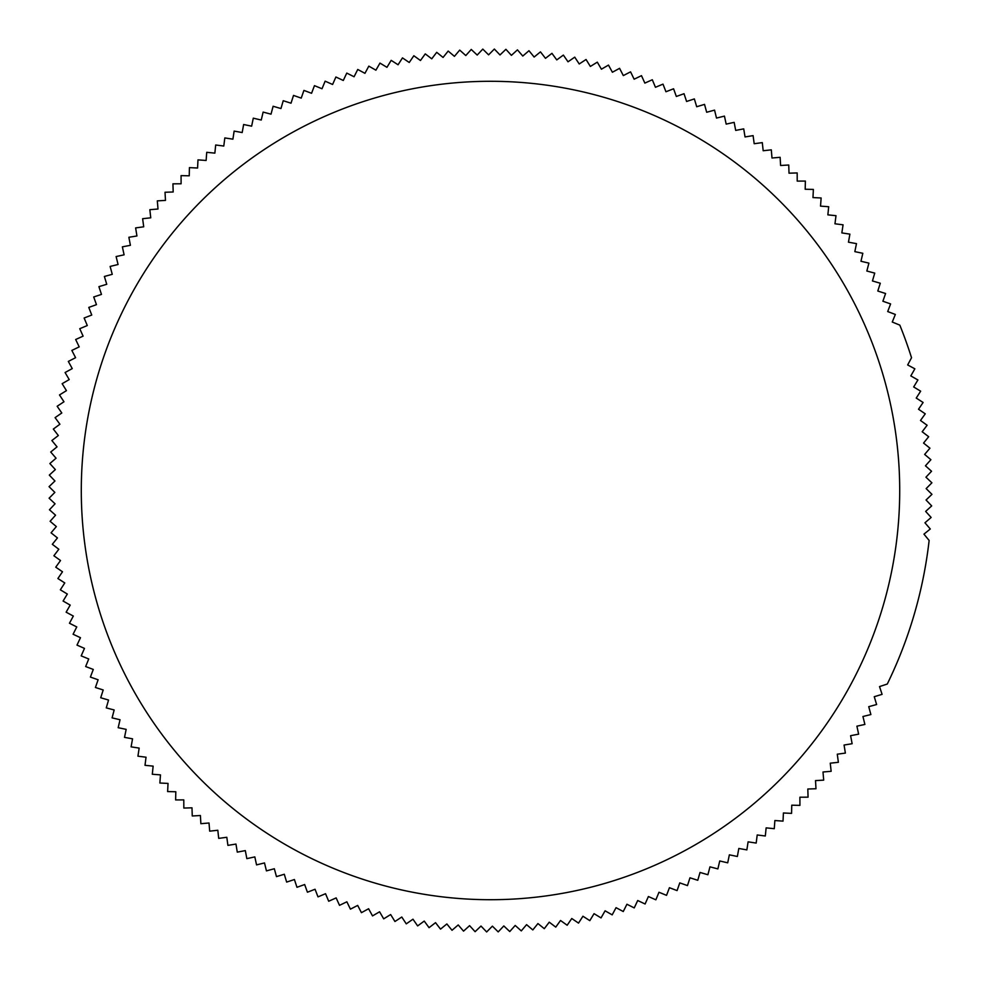 <?xml version="1.0" encoding="UTF-8"?>
<svg xmlns="http://www.w3.org/2000/svg" width="981" height="981" viewBox="0 0 981 981"><rect width="100%" height="100%" fill="white"/><g stroke="black" fill="none" stroke-linecap="round" stroke-linejoin="round"><path stroke-width="1.47" d="M81.288 490.5A409.212 409.212 0 0 1 490.5 81.288A409.212 409.212 0 0 1 899.712 490.5A409.212 409.212 0 0 1 490.5 899.712A409.212 409.212 0 0 1 81.288 490.5M899.822 325.128L892.256 322.026L895.346 314.46L887.707 311.566L890.601 303.926L882.888 301.228L885.585 293.515L877.799 291.026L880.288 283.239L872.452 280.958L874.733 273.11L866.836 271.026L868.908 263.129L860.962 261.253L862.826 253.294L854.831 251.639L856.487 243.631L848.455 242.184L849.902 234.14L841.833 232.902L843.071 224.821L834.966 223.791L835.996 215.685L827.866 214.864L828.687 206.733L820.533 206.12L821.134 197.978L812.979 197.586L813.372 189.419L805.193 189.247L805.376 181.068L797.21 181.105L797.173 172.938L789.006 173.183L788.749 165.016L780.594 165.482L780.128 157.316L771.986 158.002L771.311 149.848L763.181 150.743L762.298 142.625L754.193 143.717L753.089 135.623L745.033 136.935L743.721 128.867L735.689 130.399L734.156 122.367L726.173 124.097L724.444 116.114L716.498 118.063L714.56 110.117L706.676 112.263L704.53 104.378L696.706 106.745L694.352 98.909L686.59 101.472L684.027 93.71L676.338 96.469L673.579 88.781L665.952 91.748L662.997 84.133L655.455 87.284L652.304 79.755L644.848 83.103L641.488 75.66L634.131 79.203L630.575 71.846L623.315 75.586L619.575 68.327L612.402 72.251L608.478 65.089L601.414 69.21L597.306 62.146L590.354 66.45L586.049 59.498L579.219 63.973L574.731 57.143L568.024 61.803L563.364 55.083L556.767 59.915L551.935 53.33L545.473 58.333L540.47 51.87L534.142 57.045L528.98 50.718L522.787 56.052L517.453 49.859L511.408 55.353L505.902 49.308L500.003 54.948L494.35 49.05L488.599 54.85L482.799 49.099L477.195 55.059L471.248 49.455L465.803 55.549L459.709 50.105L454.424 56.346L448.182 51.061L443.069 57.438L436.704 52.324L431.75 58.823L425.251 53.881L420.469 60.515L413.835 55.745L409.236 62.49L402.48 57.891L398.065 64.771L391.186 60.344L386.955 67.333L379.966 63.091L375.907 70.191L368.819 66.132L364.944 73.33L357.746 69.467L354.067 76.763L346.771 73.085L343.289 80.479L335.894 76.996L332.608 84.476L325.128 81.178L322.026 88.744L314.46 85.654L311.566 93.293L303.926 90.399L301.228 98.112L293.515 95.415L291.026 103.201L283.239 100.712L280.958 108.548L273.11 106.267L271.026 114.164L263.129 112.092L261.253 120.038L253.294 118.174L251.639 126.169L243.631 124.513L242.184 132.545L234.14 131.098L232.902 139.167L224.821 137.929L223.791 146.034L215.685 145.004L214.864 153.134L206.733 152.313L206.12 160.467L197.978 159.866L197.586 168.021L189.419 167.628L189.247 175.807L181.068 175.624L181.105 183.79L172.938 183.827L173.183 191.994L165.016 192.251L165.482 200.406L157.316 200.872L158.002 209.014L149.848 209.689L150.743 217.819L142.625 218.702L143.717 226.807L135.623 227.911L136.935 235.967L128.867 237.279L130.399 245.311L122.367 246.844L124.097 254.827L116.114 256.556L118.063 264.502L110.117 266.44L112.263 274.324L104.378 276.47L106.745 284.294L98.909 286.648L101.472 294.41L93.71 296.973L96.469 304.662L88.781 307.421L91.748 315.048L84.133 318.003L87.284 325.545L79.755 328.696L83.103 336.152L75.66 339.512L79.203 346.869L71.846 350.425L75.586 357.685L68.327 361.425L72.251 368.598L65.089 372.522L69.21 379.586L62.146 383.694L66.45 390.646L59.498 394.951L63.973 401.781L57.143 406.269L61.803 412.976L55.083 417.636L59.915 424.233L53.33 429.065L58.333 435.527L51.87 440.53L57.045 446.858L50.718 452.02L56.052 458.213L49.859 463.547L55.353 469.592L49.308 475.098L54.948 480.997L49.05 486.65L54.85 492.401L49.099 498.201L55.059 503.805L49.455 509.752L55.549 515.197L50.105 521.291L56.346 526.576L51.061 532.818L57.438 537.931L52.324 544.296L58.823 549.25L53.881 555.749L60.515 560.531L55.745 567.165L62.49 571.764L57.891 578.52L64.771 582.935L60.344 589.814L67.333 594.045L63.091 601.034L70.191 605.093L66.132 612.181L73.33 616.056L69.467 623.254L76.763 626.933L73.085 634.229L80.479 637.711L76.996 645.106L84.476 648.392L81.178 655.872L88.744 658.974L85.654 666.54L93.293 669.434L90.399 677.074L98.112 679.772L95.415 687.485L103.201 689.974L100.712 697.761L108.548 700.042L106.267 707.89L114.164 709.974L112.092 717.871L120.038 719.747L118.174 727.706L126.169 729.361L124.513 737.369L132.545 738.816L131.098 746.86L139.167 748.098L137.929 756.179L146.034 757.209L145.004 765.315L153.134 766.136L152.313 774.267L160.467 774.88L159.866 783.022L168.021 783.414L167.628 791.581L175.807 791.753L175.624 799.932L183.79 799.895L183.827 808.062L191.994 807.817L192.251 815.984L200.406 815.518L200.872 823.684L209.014 822.998L209.689 831.152L217.819 830.257L218.702 838.375L226.807 837.284L227.911 845.377L235.967 844.065L237.279 852.133L245.311 850.601L246.844 858.633L254.827 856.904L256.556 864.886L264.502 862.937L266.44 870.883L274.324 868.737L276.47 876.622L284.294 874.255L286.648 882.091L294.41 879.528L296.973 887.29L304.662 884.531L307.421 892.22L315.048 889.252L318.003 896.867L325.545 893.716L328.696 901.245L336.152 897.897L339.512 905.34L346.869 901.797L350.425 909.154L357.685 905.414L361.425 912.673L368.598 908.749L372.522 915.911L379.586 911.79L383.694 918.854L390.646 914.55L394.951 921.502L401.781 917.027L406.269 923.857L412.976 919.197L417.636 925.917L424.233 921.085L429.065 927.67L435.527 922.667L440.53 929.13L446.858 923.955L452.02 930.282L458.213 924.948L463.547 931.141L469.592 925.647L475.098 931.692L480.997 926.052L486.65 931.95L492.401 926.15L498.201 931.901L503.805 925.941L509.752 931.545L515.197 925.451L521.291 930.895L526.576 924.654L532.818 929.939L537.931 923.562L544.296 928.676L549.25 922.177L555.749 927.119L560.531 920.485L567.165 925.255L571.764 918.51L578.52 923.109L582.935 916.229L589.814 920.656L594.045 913.667L601.034 917.909L605.093 910.809L612.181 914.868L616.056 907.67L623.254 911.533L626.933 904.237L634.229 907.916L637.711 900.521L645.106 904.004L648.392 896.524L655.872 899.822L658.974 892.256L666.54 895.346L669.434 887.707L677.074 890.601L679.772 882.888L687.485 885.585L689.974 877.799L697.761 880.288L700.042 872.452L707.89 874.733L709.974 866.836L717.871 868.908L719.747 860.962L727.706 862.826L729.361 854.831L737.369 856.487L738.816 848.455L746.86 849.902L748.098 841.833L756.179 843.071L757.209 834.966L765.315 835.996L766.136 827.866L774.267 828.687L774.88 820.533L783.022 821.134L783.414 812.979L791.581 813.372L791.753 805.193L799.932 805.376L799.895 797.21L808.062 797.173L807.817 789.006L815.984 788.749L815.518 780.594L823.684 780.128L822.998 771.986L831.152 771.311L830.257 763.181L838.375 762.298L837.284 754.193L845.377 753.089L844.065 745.033L852.133 743.721L850.601 735.689L858.633 734.156L856.904 726.173L864.886 724.444L862.937 716.498L870.883 714.56L868.737 706.676L876.622 704.53L874.255 696.706L882.091 694.352L879.528 686.59L887.29 684.027A441.462 441.462 0 0 0 929.13 540.47L923.955 534.142L930.282 528.98L924.948 522.787L931.141 517.453L925.647 511.408L931.692 505.902L926.052 500.003L931.95 494.35L926.15 488.599L931.901 482.799L925.941 477.195L931.545 471.248L925.451 465.803L930.895 459.709L924.654 454.424L929.939 448.182L923.562 443.069L928.676 436.704L922.177 431.75L927.119 425.251L920.485 420.469L925.255 413.835L918.51 409.236L923.109 402.48L916.229 398.065L920.656 391.186L913.667 386.955L917.909 379.966L910.809 375.907L914.868 368.819L907.67 364.944L911.533 357.746A441.462 441.462 0 0 0 899.822 325.128"/></g></svg>
